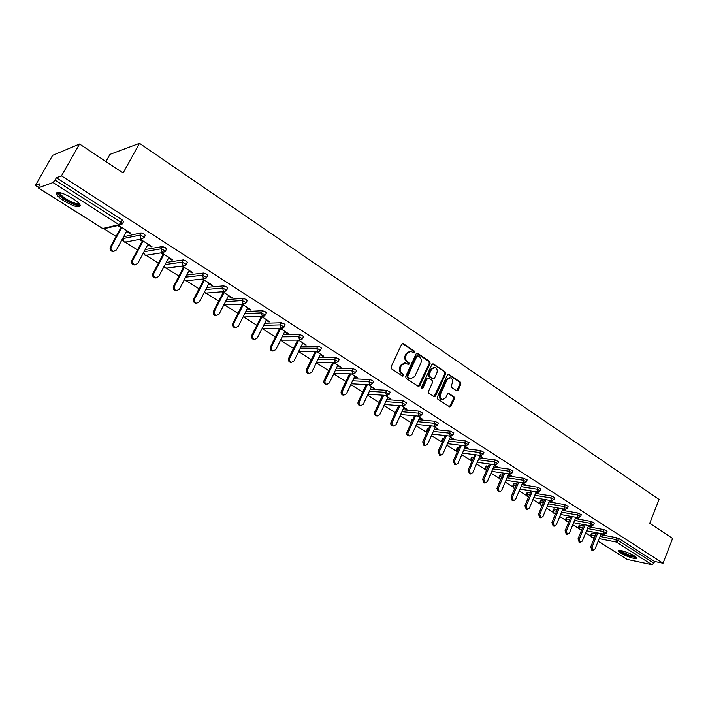 <?xml version="1.0" encoding="UTF-8"?>
<svg xmlns="http://www.w3.org/2000/svg" width="708" height="708" viewBox="0 0 708 708"><rect width="100%" height="100%" fill="white"/><g stroke="black" fill="none" stroke-linecap="round" stroke-linejoin="round"><path stroke-width="1.06" d="M414.587 352.407L414.277 351.053L403.294 343.646L401.666 344.194L391.099 366.877L391.559 368.833L402.675 376.116L403.817 375.709L403.498 374.355L402.064 373.417C400.153 371.842 399.666 369.771 400.604 367.186L401.48 365.301L405.525 362.992L408.339 364.531L409.215 364.027L408.897 362.673L407.481 361.726C405.578 360.142 405.091 358.071 406.02 355.505L406.896 353.628L410.87 351.336L413.72 352.903L414.587 352.407M413.454 352.788L413.454 351.044L402.303 343.548M402.64 376.098L402.684 374.32L401.259 373.381L402.064 373.417M408.065 364.408L408.082 362.646L406.666 361.708L407.481 361.726M634.288 555.886C629.014 552.408 617.314 548.85 618.411 551.036L620.695 553.063C625.934 556.506 637.554 560.072 636.527 557.895L634.288 555.886M72.57 198.364C61.959 192.337 56.569 190.939 56.41 194.151C57.41 196.028 59.994 198.302 64.145 200.983C74.632 206.931 79.977 208.311 80.19 205.134C79.243 203.302 76.703 201.045 72.57 198.364M456.598 390.825L458.12 390.25L460.89 384.072L460.474 382.196L448.916 374.408L447.376 374.966L437.314 397.197L437.748 399.1L449.757 406.896L450.987 406.171L454.35 398.657L453.925 396.781L448.651 393.347L447.421 394.073L445.739 397.799L442.438 399.737C440.288 398.79 439.624 396.976 440.438 394.303L447.049 379.674L450.27 377.771C452.439 378.709 453.12 380.523 452.315 383.214L451.226 385.639L451.651 387.524L456.598 390.825M38.32 187.832L102.704 228.463L119.05 224.684L53.011 182.549L38.32 187.832L40.046 183.753L35.4 185.461L52.622 155.353L79.562 144.016L123.103 172.973L139.503 143.308L659.086 499.476L649.749 523.265L672.6 538.461L663.033 563.232L61.49 175.876L56.375 177.752L55.056 180.08L121.112 222.347L122.36 220.082L56.375 177.752M79.562 144.016L61.49 175.876M430.11 363.346L429.668 361.425L417.685 353.345L416.083 353.903L405.675 376.444L406.126 378.382L418.269 386.329L419.862 385.745L430.11 363.346L429.287 363.328L428.844 361.407L416.72 353.257M433.446 363.974L445.208 371.904L445.642 373.806L435.562 396.055L434.314 396.772L428.924 393.312L428.482 391.4L432.615 382.329L432.172 380.417L428.8 378.178L427.216 378.753L422.888 388.223L422.012 388.727L421.472 387.294L431.871 364.531L433.446 363.974L432.615 363.956L445.208 371.904M139.503 143.308L109.952 154.388L105.943 161.566M53.011 182.549L55.056 180.08M663.033 563.232L654.564 561.462L653.865 563.267L651.856 564.674L627.102 559.409L598.154 541.213M590.932 536.195L585.666 532.876M581.534 530.265L580.542 529.637M578.454 528.318L572.816 524.761M568.639 522.123L567.86 521.637M565.763 520.309L559.745 516.513M555.532 513.849L554.975 513.495M552.877 512.176L546.461 508.123M539.77 503.901L532.947 499.591M526.442 495.485L519.203 490.918M512.893 486.927L505.22 482.086M499.113 478.227L490.998 473.103M485.095 469.377L476.519 463.961M470.838 460.377L461.784 454.66M456.324 451.217L446.783 445.19M441.562 441.889L431.508 435.544M426.526 432.402L415.959 425.729M411.233 422.747L400.117 415.729M395.374 412.737L383.984 405.542M379.187 402.516L367.549 395.161M362.7 392.108L350.796 384.594M345.893 381.497L333.725 373.815M328.76 370.682L316.326 362.823M311.308 359.655L298.581 351.628M293.501 348.416L280.492 340.203M275.35 336.955L262.385 328.769M256.836 325.273L243.959 317.14M237.95 313.343L225.171 305.281M218.675 301.174L206.01 293.174M199.01 288.758L186.452 280.828M178.929 276.085L166.495 268.235M158.433 263.146L146.131 255.376M143.662 253.818L143.122 253.473M137.502 249.924L125.334 242.242M122.829 240.667L121.82 240.021M116.121 236.428L104.094 228.834M38.188 187.231L35.4 185.461M126.59 231.251L129.98 233.41L130.29 232.844M129.98 233.41L130.874 233.224L118.572 225.374M117.696 225.578L120.926 227.631M590.968 534.797L591.649 533.115L596.03 533.761M600.791 534.682L616.677 537.753L619.208 538.779L618.473 540.62L653.865 563.267M654.564 561.462L619.208 538.779M122.36 220.082L123.528 221.657M588.171 526.699L604.083 529.681L607.057 531.257M578.498 526.902L579.188 525.212L583.348 525.796M575.347 518.583L591.295 521.477L594.286 523.07M565.816 518.884L566.515 517.185L570.462 517.698M562.302 510.335L578.277 513.141L581.303 514.751M552.93 510.725L553.638 509.017L557.346 509.468M549.036 501.945L565.046 504.654L568.099 506.3M539.832 502.432L540.549 500.724L544.018 501.096M535.549 493.423L551.585 496.025L554.665 497.689M526.513 494.007L527.239 492.281L530.451 492.591M521.823 484.75L537.885 487.246L541 488.936M512.964 485.431L513.698 483.706L516.654 483.945M507.857 475.935L523.955 478.316L527.097 480.033M499.193 476.714L499.936 474.98L502.618 475.156M493.653 466.961L509.778 469.227L512.946 470.97M485.175 467.838L485.936 466.103L488.325 466.218M479.192 457.837L495.343 459.97L498.547 461.749M470.926 458.819L471.687 457.067L473.785 457.129M464.475 448.553L480.652 450.554L483.891 452.359M456.421 449.633L457.2 447.881L458.979 447.881M449.491 439.11L465.696 440.969L468.97 442.81M441.659 440.288L442.447 438.526L443.907 438.473M434.225 429.499L450.465 431.207L453.775 433.075M426.641 430.783L427.437 429.013L428.552 428.906M418.685 419.72L434.951 421.26L438.296 423.163M411.348 421.101L412.153 419.322L412.914 419.171M402.861 409.755L419.154 411.136L422.534 413.074M395.781 411.242L396.976 409.259L395.984 411.41M386.727 399.622L403.056 400.816L406.481 402.79M370.293 389.303L386.656 390.294L390.214 392.099L389.161 394.356M353.549 378.789L369.939 379.585L372.727 380.683L373.435 381.63M336.468 368.089L352.894 368.656L355.708 369.762L356.443 370.753M319.051 357.186L335.521 357.522L338.353 358.629L339.114 359.655M301.298 346.088L317.812 346.168L320.653 347.274L321.441 348.345M283.182 334.778L299.741 334.583L302.599 335.698L303.422 336.804M264.695 323.255L281.306 322.768L284.182 323.883L285.032 325.034M245.826 311.529L262.5 310.715L265.394 311.83L266.279 313.033M226.56 299.572L243.313 298.404L246.225 299.528L247.136 300.776M206.886 287.404L223.719 285.846L226.649 286.979L227.604 288.271M186.788 275.005L203.718 273.031L206.665 274.155L207.656 275.509M166.247 262.385L183.292 259.933L186.257 261.066L187.293 262.473M145.237 249.543L162.433 246.561L165.415 247.703L166.486 249.154M124.086 236.658L141.122 232.897L144.122 234.038L145.237 235.552M147.804 244.764L151.078 246.853L151.999 246.685L140.281 239.216M139.37 239.393L142.211 241.198M168.575 257.995L171.734 260.013L172.681 259.871L161.521 252.765M160.592 252.915L163.052 254.482M188.912 270.96L191.965 272.907L192.93 272.792L182.319 266.022M181.363 266.146L183.461 267.482M208.833 283.651L211.781 285.536L212.772 285.439L202.683 279.005M201.709 279.111L203.444 280.218M228.348 296.086L231.197 297.909L232.206 297.829L222.631 291.723M221.631 291.811L223.029 292.705M247.473 308.272L250.225 310.033L251.251 309.98L242.171 304.183M241.145 304.245L242.225 304.927M266.217 320.22L268.872 321.91L269.925 321.883L261.314 316.387L251.818 335.265L252.853 335.256C252.181 337.282 252.765 338.672 254.597 339.415L257.305 338.035L266.482 319.689M260.27 316.432L261.031 316.919M284.589 331.928L287.156 333.565L288.227 333.548L280.076 328.353M279.014 328.37L279.465 328.662M302.608 343.407L306.175 344.991L298.457 340.079M320.273 354.664L323.777 356.212L316.485 351.566M337.601 365.709L341.035 367.222L334.167 362.841M354.611 376.541L357.974 378.019L351.504 373.895M371.293 387.179L374.594 388.621L368.514 384.736M387.665 397.613L390.904 399.02L385.196 395.374M403.737 407.852L406.923 409.233L401.569 405.817M419.508 417.906L422.641 419.251L417.64 416.065M435.004 427.774L438.075 429.092L433.411 426.119M450.217 437.473L453.235 438.765L448.899 435.995M465.165 446.996L468.13 448.252L464.112 445.695M479.847 456.35L482.759 457.58L479.042 455.217M494.272 465.545L497.131 466.749L493.715 464.572M508.441 474.572L511.256 475.758L508.123 473.758M522.371 483.449L525.141 484.608L522.292 482.785M536.071 492.175L538.788 493.308L536.204 491.662M549.532 500.76L552.205 501.866L549.886 500.388M562.771 509.194L565.4 510.282L563.329 508.955M575.79 517.486L578.374 518.548L576.551 517.389M588.596 525.646L591.145 526.69L589.552 525.672M601.189 533.673L603.694 534.69L602.331 533.823M151.078 246.853L151.379 246.296M171.734 260.013L172.026 259.464M191.965 272.907L192.249 272.359M211.781 285.536L212.064 284.988M231.197 297.909L231.472 297.36M250.225 310.033L250.499 309.493M268.872 321.91L269.137 321.379M287.156 333.565L287.421 333.034M305.086 344.991L305.343 344.46M322.671 356.195L322.919 355.673M339.92 367.186L340.167 366.664M356.841 377.966L357.089 377.452M373.452 388.55L373.691 388.037M389.745 398.94L389.984 398.427M405.746 409.136L405.976 408.631M421.455 419.145L421.685 418.64M436.88 428.968L437.101 428.473M452.031 438.624L452.244 438.128M466.908 448.102L467.121 447.615M481.529 457.421L481.741 456.934M495.892 466.572L496.104 466.094M510.008 475.572L510.211 475.095M523.885 484.414L524.088 483.936M537.522 493.104L537.726 492.635M550.939 501.653L551.134 501.184M564.126 510.052L564.32 509.583M577.091 518.318L577.285 517.858M589.852 526.451L590.038 525.982M602.402 534.443L602.579 533.982M409.844 351.292L406.082 353.611L406.896 353.628M406.666 361.708C404.772 360.124 404.286 358.053 405.206 355.487L406.082 353.611M404.516 362.93L400.666 365.275L401.48 365.301M401.259 373.381C399.347 371.815 398.861 369.744 399.79 367.16L400.666 365.275M418.357 386.382L429.287 363.328M418.003 355.85L416.888 356.239L407.764 376.01L408.082 377.364L410.667 378.815L414.72 376.497L420.915 363.018C421.826 360.469 421.349 358.416 419.481 356.841L418.003 355.85M417.481 355.735L416.065 356.221L416.888 356.239M410.817 378.842L407.268 377.329L406.95 375.975L416.065 356.221M434.066 396.675L444.81 373.771L444.376 371.877M428.119 378.019L426.393 378.709L422.074 388.179L422.888 388.223M436.88 372.948C437.703 370.222 437.004 368.39 434.783 367.443L431.517 369.346L429.145 374.523L429.588 376.435L433.296 378.824L434.526 378.107L436.88 372.948M433.898 367.408L430.685 369.319L431.517 369.346M432.809 378.807L428.765 376.408L428.322 374.497L430.685 369.319M449.421 377.736L446.208 379.638L447.049 379.674M442.411 399.728L441.606 399.675C439.456 398.728 438.792 396.923 439.606 394.25L446.208 379.638M449.491 406.781L453.518 398.604L453.093 396.728L448.067 393.4M456.66 390.86L460.05 384.028L459.634 382.161L447.996 374.32M114.015 251.446L112.599 251.561C110.351 250.747 109.607 249.216 110.377 246.95L121.227 227.073M110.377 246.95L111.245 246.791C110.475 249.048 111.218 250.588 113.466 251.402L116.386 250.004L126.9 230.684M111.245 246.791L121.803 227.436M135.352 264.827L134.007 264.916C131.83 264.111 131.122 262.597 131.874 260.376L142.512 240.64M131.874 260.376L132.768 260.234C132.015 262.456 132.723 263.978 134.909 264.783L137.803 263.385L148.105 244.207M132.768 260.234L143.113 241.03M156.247 277.917L154.981 277.978C152.866 277.191 152.176 275.695 152.91 273.509L163.344 253.924M152.91 273.509L153.831 273.394C153.096 275.58 153.786 277.076 155.902 277.872L158.769 276.474L168.867 257.446M153.831 273.394L163.982 254.331M176.717 290.731L175.513 290.784C173.46 289.997 172.796 288.528 173.522 286.377L183.744 266.934M173.522 286.377L174.46 286.28C173.743 288.439 174.407 289.908 176.46 290.696L179.292 289.298L189.195 270.412M174.46 286.28L184.416 267.359M196.78 303.281L195.62 303.316C193.629 302.537 192.992 301.095 193.7 298.98L203.727 279.678M193.7 298.98L194.665 298.909C193.957 301.024 194.603 302.475 196.594 303.254L199.399 301.856L209.117 283.103M194.665 298.909L204.426 280.12M216.436 315.573L215.329 315.6C213.391 314.83 212.772 313.405 213.471 311.316L223.312 292.156M213.471 311.316L214.453 311.272C213.763 313.352 214.382 314.786 216.321 315.556L219.091 314.166L228.622 295.546M214.453 311.272L224.029 292.616M79.402 203.931C79.349 204.931 78.075 205.108 75.57 204.47C69.101 202.904 57.64 195.178 58.498 192.895L58.87 192.399M59.693 192.541L59.826 193.417C62.941 197.444 68.154 200.753 75.482 203.329L78.862 203.311M56.932 192.443L57.127 193.054C61.003 198.045 67.472 202.143 76.544 205.338L80.349 205.594M635.634 556.842C635.005 557.364 632.917 557.028 629.368 555.824C623.713 553.656 620.58 551.851 619.96 550.408M620.934 550.541C622.288 551.966 625.137 553.479 629.474 555.099L634.837 556.249M618.96 550.426C620.544 552.178 624.093 554.09 629.598 556.152L636.35 557.568M235.702 327.618L234.64 327.627C232.755 326.875 232.153 325.468 232.835 323.414L242.499 304.387M232.835 323.414L233.852 323.379C233.162 325.441 233.764 326.848 235.649 327.609L238.392 326.22L247.747 307.741M233.852 323.379L243.242 304.865M254.579 339.415L253.561 339.424C251.729 338.672 251.154 337.291 251.818 335.265M252.853 335.256L262.075 316.874M273.049 350.991L272.111 350.982C270.332 350.248 269.766 348.876 270.429 346.885L279.616 328.362M270.429 346.885L271.474 346.885C270.819 348.885 271.385 350.256 273.164 351L275.837 349.61L284.855 331.397M271.474 346.885L280.527 328.645M291.165 362.346L290.307 362.319C288.572 361.593 288.023 360.239 288.669 358.275L297.599 340.079M288.669 358.275L289.74 358.292C289.094 360.266 289.643 361.62 291.377 362.346L294.015 360.965L302.865 342.884M289.74 358.292L298.626 340.176M308.927 373.47L308.139 373.435C306.449 372.718 305.927 371.381 306.555 369.443L315.237 351.557M306.555 369.443L307.644 369.479C307.006 371.426 307.538 372.762 309.228 373.479L311.839 372.098L320.529 354.142M307.644 369.479L316.334 351.566M326.361 384.373L325.636 384.329C323.99 383.621 323.476 382.311 324.096 380.391L332.548 362.797M324.096 380.391L325.202 380.453C324.583 382.373 325.096 383.692 326.742 384.4L329.317 383.019L337.858 365.195M325.202 380.453L333.663 362.823M343.469 395.073L342.805 395.029C341.203 394.329 340.698 393.029 341.309 391.135L349.54 373.815M341.309 391.135L342.433 391.214C341.822 393.108 342.318 394.409 343.929 395.108L346.469 393.736L354.85 376.028M342.433 391.214L350.664 373.859M360.266 405.569L359.646 405.525C358.08 404.834 357.602 403.551 358.195 401.684L366.222 384.612M358.195 401.684L359.328 401.772C358.735 403.64 359.213 404.923 360.779 405.613L363.293 404.241L371.532 386.665M359.328 401.772L367.364 384.674M376.745 415.87L376.178 415.817C374.647 415.136 374.178 413.87 374.762 412.029L382.594 395.206M374.762 412.029L375.913 412.127C375.329 413.985 375.798 415.251 377.329 415.923L379.807 414.561L387.896 397.099M375.913 412.127L383.745 395.276M392.931 425.977L392.4 425.924C390.913 425.251 390.453 424.004 391.028 422.18L398.666 405.587M391.028 422.18L392.188 422.295C391.613 424.127 392.073 425.375 393.568 426.048L396.011 424.685L403.967 407.348M410.649 378.851L409.852 378.78M392.188 422.295L399.834 405.684M408.817 435.907L408.33 435.845C406.87 435.19 406.427 433.951 406.994 432.146L414.454 415.773M406.994 432.146L408.171 432.278C407.604 434.084 408.047 435.323 409.507 435.986L411.914 434.624L419.738 417.401M408.171 432.278L415.64 415.879M424.419 445.651L422.667 441.934L429.96 425.774M422.667 441.934L423.853 442.084L425.154 445.739L427.535 444.376L435.225 427.278M423.853 442.084L431.154 425.897M439.748 455.217L438.066 451.545L445.19 435.588M438.066 451.545L439.261 451.704L440.526 455.315L442.872 453.961L450.438 436.978M439.261 451.704L446.394 435.721M454.801 464.607L453.182 460.988L460.156 445.217M453.182 460.988L454.394 461.156L455.625 464.731L457.943 463.368L465.377 446.5M454.394 461.156L461.368 445.367M469.59 473.838L468.032 470.254L474.856 454.678M468.032 470.254L469.254 470.439L470.448 473.971L472.74 472.617L480.059 455.864M469.254 470.439L476.086 454.837M484.13 482.909L482.626 479.369L489.308 463.961M482.626 479.369L483.856 479.555L485.024 483.051L487.281 481.697L494.476 465.059M483.856 479.555L490.538 464.129M498.414 491.821L496.963 488.316L503.503 473.086M496.963 488.316L498.202 488.52L499.335 491.971L501.565 490.626L508.654 474.095M498.202 488.52L504.751 473.271M512.45 500.574L511.052 497.113L517.468 482.051M511.052 497.113L512.3 497.326L513.406 500.742L515.601 499.397L522.575 482.971M512.3 497.326L518.716 482.245M526.256 509.185L524.902 505.76L531.186 490.856M524.902 505.76L526.15 505.981L527.239 509.362L529.407 508.017L536.266 491.706M526.15 505.981L532.451 491.06M539.823 517.645L538.514 514.265L544.682 499.512M538.514 514.265L539.779 514.495L540.832 517.831L542.974 516.495L549.7 500.352M539.779 514.495L545.948 499.724M553.169 525.964L551.895 522.619L557.948 508.025M551.895 522.619L553.169 522.858L554.205 526.159L556.311 524.823L562.904 508.884M553.169 522.858L559.223 508.247M566.294 534.142L565.064 530.841L570.993 516.389M565.064 530.841L566.338 531.089L567.347 534.354L569.427 533.018L575.878 517.265M566.338 531.089L572.276 516.619M579.206 542.195L578.011 538.921L583.835 524.61M578.011 538.921L579.294 539.177L580.277 542.408L582.33 541.08L588.649 525.504M579.294 539.177L585.118 524.849M591.897 550.107L590.737 546.868L596.463 532.699M590.737 546.868L592.03 547.134L592.994 550.337L595.021 549.01L601.216 533.611M592.03 547.134L597.756 532.947M413.454 351.044L414.277 351.053M402.684 374.32L403.498 374.355M408.082 362.646L408.897 362.673M102.439 228.295L103.616 228.808L105.253 228.436M38.161 187.824L102.518 228.436L103.616 228.808L119.997 225.047L119.05 224.684L121.112 222.347L122.289 223.923M651.856 564.674L616.456 542.08L599.18 538.664M594.428 537.726L591.976 537.239L594.092 538.576M598.18 541.16L627.102 559.409M592.189 533.018L591.472 534.814L591.667 537.115L594.065 538.629M600.057 536.487L615.942 539.593L618.473 540.62L616.456 542.08L615.942 539.593L616.677 537.753M124.245 236.375L123.059 238.552L139.901 235.153L141.122 232.897M123.714 221.312L122.475 223.578L119.997 225.047L122.334 223.914M142.901 236.295L139.901 235.153L140.839 238.587L141.724 238.932L144.211 237.463L142.901 236.295M145.423 235.215L144.211 237.463L141.724 238.932L124.838 242.216L123.971 241.879L123.059 238.552L123.776 241.853L126.343 241.924M144.078 251.712L161.238 248.8L162.433 246.561M165.097 264.544L182.124 262.155L183.292 259.933M185.664 277.147L202.577 275.226L203.718 273.031M205.789 289.528L222.595 288.032L223.719 285.846M225.48 301.688L242.207 300.581L243.313 298.404M244.764 313.626L261.42 312.865L262.5 310.715M263.65 325.344L280.244 324.901L281.306 322.768M282.156 336.849L298.696 336.707L299.741 334.583M300.289 348.141L316.786 348.274L317.812 346.168M318.069 359.23L334.521 359.611L335.521 357.522M335.495 370.116L351.911 370.735L352.894 368.656M352.593 380.807L368.965 381.647L369.939 379.585M369.355 391.303L385.701 392.347L386.656 390.294M385.807 401.613L402.117 402.843L403.056 400.816M401.949 411.737L418.233 413.153L419.154 411.136M412.543 419.136L412.021 421.118M417.8 421.685L434.048 423.269L434.951 421.26M427.836 428.827L426.959 430.765L427.676 430.845M433.349 431.455L449.58 433.199L450.465 431.207M442.854 438.349L441.996 440.279L443.04 440.403M448.624 441.049L464.82 442.942L465.696 440.969M457.625 447.713L456.775 449.624L458.129 449.792M463.625 450.483L479.794 452.518L480.652 450.554M472.13 456.908L471.298 458.802L472.953 459.032M478.36 459.757L494.494 461.926L495.343 459.97M486.387 465.944L485.564 467.829L487.511 468.112M492.83 468.864L508.946 471.165L509.778 469.227M500.397 474.829L499.591 476.705L501.813 477.033M507.052 477.82L523.141 480.236L523.955 478.316M514.176 483.564L513.38 485.423L515.858 485.812M521.026 486.626L537.08 489.157L537.885 487.246M527.726 492.149L526.938 493.998L529.673 494.45M534.761 495.29L550.789 497.928L551.585 496.025M541.045 500.6L540.275 502.432L543.248 502.945M548.266 503.804L564.267 506.539L565.046 504.654M554.152 508.902L553.39 510.725L556.594 511.3M561.541 512.176L577.516 515.017L578.277 513.141M567.037 517.07L566.294 518.884L569.71 519.513M574.595 520.415L590.534 523.345L591.295 521.477M579.719 525.115L578.985 526.911L582.613 527.602M587.428 528.513L603.34 531.531L604.083 529.681M591.667 537.115L590.923 534.903L595.304 535.558M143.644 252.499L144.795 255.022L145.618 255.34L162.999 252.526L165.477 251.066L161.238 248.8L162.15 252.19L162.999 252.526L165.256 251.455M143.547 252.685L144.591 254.986L146.999 255.119M166.663 248.827L165.3 251.384M164.114 266.394L165.973 268.208L183.823 265.819L186.292 264.376L182.124 262.155L183.018 265.5L183.823 265.819L185.93 264.951M164.026 266.571L164.982 267.854L167.238 268.04M187.461 262.155L186.124 264.686M184.363 279.633L185.921 280.802L204.214 278.846L206.674 277.403L202.577 275.226L203.444 278.536L206.17 278.147M184.284 279.784L185.921 280.802L187.08 280.678M207.816 275.2L206.515 277.704M204.267 292.457L205.462 293.147L224.179 291.599L226.631 290.165L222.595 288.032L223.445 291.298L225.976 291.05M204.214 292.563L206.524 293.059M227.755 287.979L226.48 290.457M223.834 304.9L243.738 304.086L246.18 302.661L242.207 300.581L243.039 303.803L245.384 303.661M223.799 304.971L225.595 305.192M247.287 300.493L246.039 302.944M243.056 317.007L262.898 316.326L265.341 314.91L261.42 312.865L262.234 316.051L264.394 316.007M243.039 317.034L244.295 317.078M266.42 312.759L265.199 315.184M261.951 328.742L281.678 328.317L284.112 326.91L280.244 324.901L281.041 328.052L283.032 328.078M261.942 328.76L262.641 328.724M285.165 324.777L283.979 327.176M280.527 340.141L300.086 340.07L302.502 338.672L298.696 336.707L299.475 339.813L301.307 339.893M303.546 336.557L302.378 338.928M298.723 351.345L318.131 351.593L320.538 350.203L316.786 348.274L317.547 351.345L319.237 351.469M321.556 348.097L320.423 350.451M316.556 362.354L335.822 362.885L338.22 361.514L334.521 359.611L335.265 362.655L336.822 362.806M339.221 359.425L338.105 361.744M334.034 373.16L353.177 373.966L355.566 372.603L351.911 370.735L352.637 373.744L354.08 373.913M356.549 370.523L355.451 372.824M351.177 383.78L370.196 384.833L372.576 383.479L368.965 381.647L369.682 384.612L371.019 384.807M373.541 381.417L372.47 383.692M367.992 394.214L386.895 395.489L389.258 394.152L385.701 392.347L386.4 395.285L387.639 395.489M384.488 404.463L403.277 405.95L405.64 404.622L402.117 402.843L402.808 405.755L403.949 405.958M406.569 402.587L405.542 404.817M400.666 414.525L419.357 416.216L421.702 414.897L418.233 413.153L418.906 416.021L419.977 416.233M395.542 412.375L396.064 411.224M422.623 412.879L421.614 415.092M416.552 424.419L435.146 426.296L437.482 424.986L434.048 423.269L434.712 426.11L435.703 426.322M411.445 422.375L411.268 421.269L411.251 422.809M438.385 422.977L437.394 425.172M432.146 434.137L450.642 436.19L452.97 434.889L449.58 433.199L450.226 436.004L451.155 436.216M426.889 432.588L426.561 430.951L426.765 432.862M453.855 432.898L452.89 435.066M447.447 443.686L465.855 445.898L468.174 444.615L464.82 442.942L465.457 445.73L466.324 445.943M442.119 442.473L441.588 440.456L442.04 442.642M469.041 442.633L468.094 444.783M462.483 453.076L480.803 455.439L483.104 454.164L479.794 452.518L480.413 455.271L481.228 455.483M457.12 452.085L456.775 449.624L456.35 449.792L457.076 452.182M483.962 452.2L483.033 454.324M477.245 462.306L495.476 464.811L497.777 463.545L494.494 461.926L495.104 464.652L495.874 464.855M471.891 461.457L471.298 458.802L470.855 458.961L471.873 461.492M498.618 461.589L497.706 463.696M491.741 471.378L509.902 474.015L512.185 472.758L508.946 471.165L509.539 473.856L510.264 474.059M486.157 470.457L485.564 467.829L485.113 467.979L486.157 470.457M513.017 470.82L512.123 472.909M505.99 480.29L524.07 483.06L526.345 481.812L523.141 480.236L523.725 482.909L524.407 483.104M500.175 479.307L499.591 476.705L499.131 476.847L499.875 479.192L500.751 479.493L500.175 479.307M527.159 479.891L526.283 481.953M519.991 489.06L537.991 491.945L540.257 490.715L537.08 489.157L537.655 491.803L538.301 491.989M514.831 488.237L513.955 487.998L513.38 485.423L512.911 485.564L513.654 487.883L514.53 488.184M541.054 488.803L540.195 490.848M533.752 497.689L551.674 500.68L553.93 499.459L550.789 497.928L551.355 500.538L551.966 500.724M528.664 496.83L527.504 496.556L526.938 493.998L526.46 494.131L527.203 496.432L528.053 496.733M554.718 497.556L553.877 499.591M547.275 506.167L565.126 509.273L567.374 508.052L564.267 506.539L564.816 509.132L565.391 509.309M542.266 505.291L540.824 504.963L540.275 502.432L539.779 502.556L540.523 504.839L541.346 505.131M568.152 506.167L567.32 508.185M560.577 514.504L578.356 517.716L580.587 516.504L577.516 515.017L578.055 517.575L578.604 517.752M555.63 513.619L553.93 513.229L553.39 510.725L552.886 510.84L553.629 513.114L554.426 513.397M581.348 514.636L580.533 516.628M573.648 522.716L591.357 526.009L593.578 524.814L590.534 523.345L591.587 526.053M568.772 521.805L566.816 521.362L566.294 518.884L565.772 518.991L566.515 521.247L567.294 521.53M594.331 522.955L593.534 524.938M586.507 530.788L604.145 534.177L606.358 532.991L603.34 531.531L604.358 534.213M581.693 529.858L579.498 529.372L578.985 526.911L578.454 527.009L579.197 529.248L579.958 529.531M607.101 531.142L606.313 533.106M405.206 355.487L406.02 355.505M399.79 367.16L400.604 367.186M402.48 343.646L403.294 343.646M419.039 385.701L419.862 385.745M416.862 353.336L417.685 353.345M428.844 361.407L429.668 361.425M406.95 375.975L407.764 376.01M407.268 377.329L408.082 377.364M408.764 378.311L409.578 378.346M444.81 373.771L445.642 373.806M434.739 396.002L435.562 396.055M426.393 378.709L427.216 378.753M428.322 374.497L429.145 374.523M428.765 376.408L429.588 376.435M432.137 378.647L432.96 378.683M439.606 394.25L440.438 394.303M448.129 393.436L448.969 393.489M453.093 396.728L453.925 396.781M453.518 398.604L454.35 398.657M450.146 406.109L450.987 406.171M448.084 374.373L448.916 374.408M459.634 382.161L460.474 382.196M460.05 384.028L460.89 384.072M457.288 390.205L458.12 390.25M432.473 378.789L433.296 378.824M441.606 399.675L442.438 399.737M113.466 251.402L112.599 251.561M134.909 264.783L134.007 264.916M155.902 277.872L154.981 277.978M176.46 290.696L175.513 290.784M196.594 303.254L195.62 303.316M216.321 315.556L215.329 315.6M59.676 192.611L58.498 192.895M60.251 192.665L59.826 193.417M235.649 327.609L234.64 327.627M254.597 339.415L253.561 339.424M273.164 351L272.111 350.982M291.377 362.346L290.307 362.319M309.228 373.479L308.139 373.435M326.742 384.4L325.636 384.329M343.929 395.108L342.805 395.029M360.779 405.613L359.646 405.525M377.329 415.923L376.178 415.817M393.568 426.048L392.4 425.924M409.507 435.986L408.33 435.845M425.154 445.739L423.968 445.589M440.526 455.315L439.323 455.155M455.625 464.731L454.412 464.554M470.448 473.971L469.227 473.785M485.024 483.051L483.794 482.856M499.335 491.971L498.096 491.768M513.406 500.742L512.158 500.521M527.239 509.362L525.982 509.132M540.832 517.831L539.567 517.592M554.205 526.159L552.93 525.92M567.347 534.354L566.073 534.097M580.277 542.408L578.994 542.151M592.994 550.337L591.702 550.063"/></g></svg>
